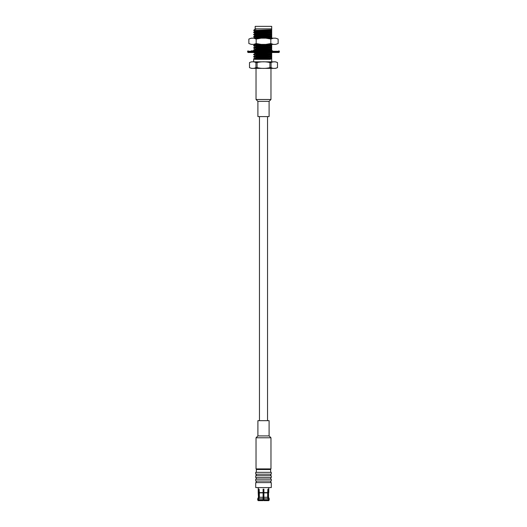 <?xml version="1.0" encoding="UTF-8"?>
<svg xmlns="http://www.w3.org/2000/svg" width="527" height="527" viewBox="0 0 527 527"><rect width="100%" height="100%" fill="white"/><g stroke="black" fill="none" stroke-linecap="round" stroke-linejoin="round"><path stroke-width="0.79" d="M272.663 50.816L251.221 50.816M253.566 50.816L254.337 50.816M254.765 50.816L256.59 50.816M264.745 50.816L265.351 50.816M278.908 52.496L248.092 52.496L247.624 52.028L279.376 52.028L278.908 52.496M248.856 39.051L251.359 38.175L248.856 39.051L248.856 43.53L251.359 44.4L253.671 44.4L256.175 43.53L261.188 44.4L275.641 44.4L278.144 43.53L275.641 44.4M275.641 38.175L278.144 39.051L275.641 38.175L273.329 38.175L270.825 39.051L265.812 38.175L273.329 38.175M261.188 38.175L256.175 39.051L253.671 38.175L265.812 38.175M265.812 44.4L270.825 43.53L273.329 44.4M278.144 39.051L278.144 43.53M270.825 39.051L270.825 43.53M248.856 43.53L251.359 44.4M256.175 39.051L256.175 43.53M251.359 38.175L253.671 38.175M253.671 44.4L261.188 44.4M251.458 61.83L249.495 62.568L249.495 67.627L249.508 62.568C251.649 61.527 253.79 61.527 255.924 62.568L255.924 67.627C253.783 68.668 251.649 68.668 249.508 67.627L251.458 68.365L275.542 68.365L277.505 67.627L277.492 62.568L275.542 61.83L251.458 61.83L253.652 61.83L253.652 59.34M255.924 67.627L257.084 67.627L257.084 62.568L255.924 62.568M257.084 62.568C261.366 61.527 265.641 61.527 269.916 62.568L269.916 67.627C265.634 68.668 261.359 68.668 257.084 67.627M269.916 67.627L271.076 67.627L271.076 62.568L269.916 62.568M271.076 62.568C273.217 61.527 275.351 61.527 277.492 62.568L277.505 67.627C275.351 68.668 273.21 68.668 271.076 67.627M271.701 59.235L271.701 58.872L255.378 59.34L270.47 59.34M271.701 58.872L271.701 58.233L254.969 58.945L253.671 59.156L255.378 59.34M271.701 61.83L271.701 59.017M271.701 58.233L271.701 57.858L254.969 58.569L253.671 58.734L253.652 59.129M271.701 57.858L271.701 57.021L256.076 57.838L253.671 58.734M271.701 57.021L271.701 56.659L256.076 57.476L254.923 58.023M271.701 56.659L271.701 56.02L254.969 56.738L253.652 56.923L254.949 57.687M271.701 56.02L271.701 55.645L254.969 56.363L253.671 56.521L253.652 56.923M271.701 55.645L271.701 54.815L256.076 55.625L253.671 56.521M271.701 54.815L271.701 54.452L256.076 55.263L254.923 55.809M271.701 54.452L271.701 53.813L254.969 54.525L253.652 54.709L254.949 55.473M271.701 53.813L271.701 53.438L254.969 54.149L253.671 54.314L253.652 54.709M271.701 53.438L271.701 52.601L256.076 53.418L253.671 54.314M267.96 52.496L256.076 53.056L254.923 53.602M271.701 52.601L271.701 52.239M253.652 52.502L254.949 53.267M271.701 51.224L271.701 50.394L264.159 50.816M271.701 50.394L271.701 50.032L256.53 50.816M271.701 50.032L271.701 49.393L254.969 50.111L253.652 50.289L254.949 51.053M271.701 49.393L271.701 49.018L254.969 49.736L253.671 49.894L253.652 50.289M271.701 49.018L271.701 48.181L256.076 48.998L253.671 49.894M271.701 48.181L271.701 47.819L256.076 48.636L254.923 49.182M271.701 47.819L271.701 47.18L254.969 47.898L253.652 48.082L254.949 48.846M271.701 47.18L271.701 46.804L254.969 47.522L253.671 47.687L253.652 48.082M271.701 46.804L271.701 45.974L256.076 46.784L253.671 47.687M271.701 45.974L271.701 45.612L256.076 46.422L254.923 46.969M271.701 45.612L271.701 44.973L254.969 45.691L253.652 45.875L254.949 46.639M271.701 44.973L271.701 44.597L254.969 45.315L253.671 45.474L253.652 45.875M259.04 44.4L254.949 44.736L253.671 45.474M271.701 44.597L271.701 43.761M271.701 26.35L271.701 28.873L271.701 26.35L255.173 26.35L255.173 28.873L254.607 29.459M254.521 29.525L253.652 30.401L271.701 29.808L271.701 28.873L255.173 28.873M256.135 29.117L254.528 29.525M271.701 29.927L271.701 30.289M255.931 29.117L254.949 29.268M253.652 30.401L254.949 31.165M271.701 38.175L271.701 30.144L254.923 31.139L253.652 32.239L254.923 33.715M271.701 30.144L271.701 29.808M271.701 30.507L254.949 31.475M271.701 31.337L253.671 32.213M271.701 31.712L253.652 32.615M271.701 32.351L254.923 33.353M271.701 32.714L254.949 33.682L253.652 34.446L254.923 35.922M271.701 33.55L253.671 34.426M271.701 33.926L253.652 34.822M271.701 34.565L254.923 35.559M271.701 34.927L254.949 35.895L253.652 36.659L254.949 37.799M271.701 35.757L253.671 36.633M271.701 36.132L253.652 37.035M271.701 36.771L256.076 37.588L254.923 38.135M271.701 37.134L254.824 38.175M271.701 37.97L267.347 38.175M258.461 497.257L257.71 498.786L258.302 498.786L258.948 497.257L258.461 497.257L258.21 492.62L258.731 492.62L258.731 489.135L259.126 489.135L259.343 492.87L259.343 497.257L258.698 498.786L259.126 500.65L263.105 500.65L263.105 489.135L263.895 489.135L263.895 492.87L267.657 492.87L267.874 489.135L268.269 489.135L267.874 489.135M263.895 492.87L263.895 500.65L267.874 500.65L268.302 499.965L267.657 497.257L267.657 492.87M263.105 500.65L263.105 500.215L263.895 500.215L263.895 500.65M263.895 497.257L267.657 497.257M263.895 498.786L268.302 498.786M263.895 499.965L268.302 499.965M263.895 492.62L267.874 492.62M268.269 489.135L268.269 492.62L268.79 492.62L268.79 487.58M259.126 492.62L263.105 492.62M267.874 500.65L268.79 500.65L269.29 498.786L268.698 498.786L268.269 500.65M268.269 492.62L268.052 497.257L268.698 498.786M258.461 492.87L258.948 492.87L258.731 492.62M268.539 492.87L268.539 497.257L268.052 497.257L268.052 492.87L268.79 492.62M258.948 497.257L258.948 492.87M259.126 500.65L258.21 500.65L257.71 499.965L258.302 499.965L258.302 498.786M268.698 499.965L269.29 499.965M258.731 500.65L258.302 499.965M259.126 489.135L258.731 489.135M259.343 492.87L263.105 492.87M259.343 497.257L263.105 497.257M258.698 498.786L263.105 498.786M258.698 499.965L263.105 499.965M263.105 489.787L263.895 489.787M263.105 490.255L263.895 490.255M255.72 487.58L271.28 487.58L271.28 482.6L255.72 482.6L255.72 487.58M271.28 481.046L255.72 481.046L255.72 479.175L271.28 479.175L271.28 481.046M256.965 468.905L256.339 469.524L270.661 469.524L270.035 468.905M270.661 472.33L270.661 469.524M271.28 472.33L255.72 472.33L255.72 474.195L271.28 474.195L271.28 472.33M271.28 475.749L255.72 475.749L255.72 477.62L271.28 477.62L271.28 475.749M257.901 101.355L269.099 101.355L269.099 116.605L257.901 116.605L257.901 101.355L256.03 99.491L270.97 99.491L270.97 68.365M269.099 101.355L270.97 99.491M257.901 435.915L269.099 435.915L269.099 420.665L257.901 420.665L257.901 435.915L256.03 437.779L256.03 468.905L270.97 468.905L270.97 437.779L256.03 437.779M279.376 52.028L279.376 51.277L247.624 51.277L247.624 52.028M279.376 51.277L278.908 50.816M247.624 51.277L248.092 50.816M254.903 44.4L254.923 44.762M258.21 492.62L258.21 487.58M268.539 497.257L269.29 498.786M257.71 499.965L257.71 498.786M256.339 481.046L256.339 482.6M270.661 481.046L270.661 482.6M256.339 477.62L256.339 479.175M270.661 477.62L270.661 479.175M256.339 472.33L256.339 469.524M256.339 474.195L256.339 475.749M270.661 474.195L270.661 475.749M256.03 99.491L256.03 68.365M269.099 435.915L270.97 437.779M267.545 420.665L267.545 116.605M259.455 420.665L259.455 116.605"/></g></svg>
